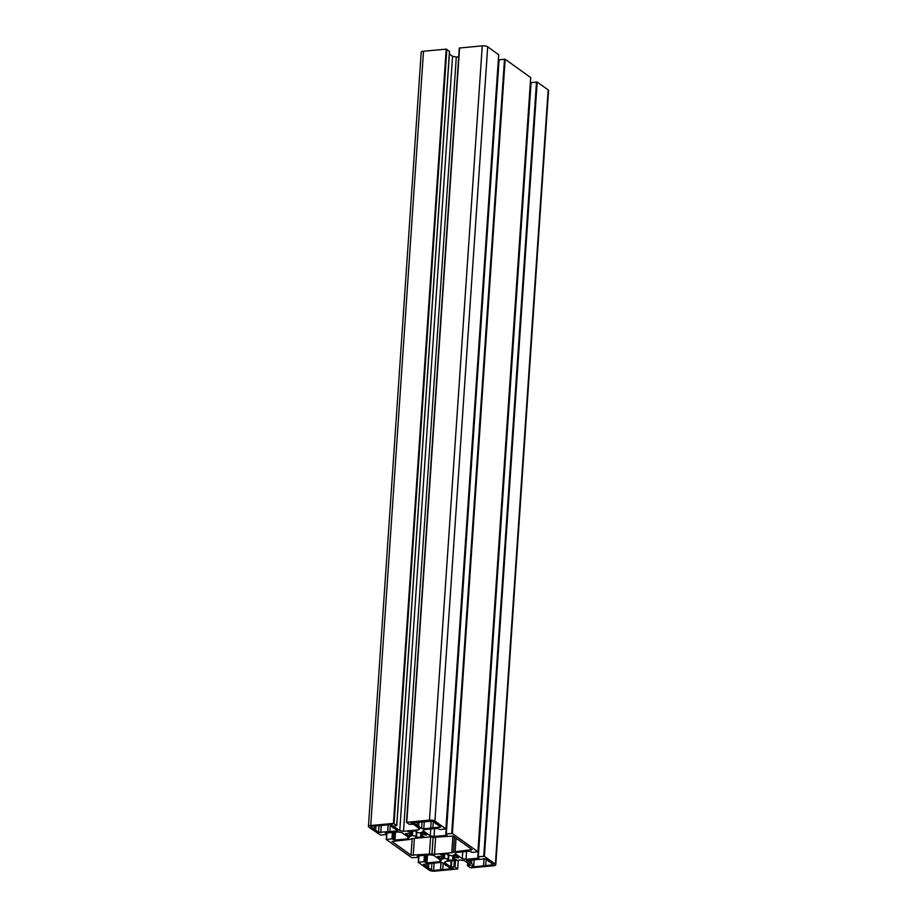 <?xml version="1.0" encoding="UTF-8"?>
<svg xmlns="http://www.w3.org/2000/svg" width="917" height="917" viewBox="0 0 917 917"><rect width="100%" height="100%" fill="white"/><g stroke="black" fill="none" stroke-linecap="round" stroke-linejoin="round"><path stroke-width="1.38" d="M371.58 826.228L370.823 826.87L378.572 832.395L397.68 830.905L390.47 825.644L392.591 825.185L391.765 824.555L371.58 826.228M389.84 831.937L390.344 824.509M387.696 831.925L388.189 824.704M374.17 829.255L374.4 825.965M409.59 836.43L412.409 835.467A5.972 1.88 -176.1 0 0 416.112 836.109L415.55 837.232L416.249 837.416L423.918 836.717L420.777 835.685A5.972 1.88 -176.1 0 0 422.061 834.63A5.972 1.88 -176.1 0 0 422.061 834.585L426.669 834.951L422.622 832.017L419.803 832.98A5.972 1.88 -176.1 0 0 416.1 832.349L416.811 831.089L416.112 830.905L407.847 831.662L411.435 832.774A5.972 1.88 -176.1 0 0 410.151 833.817L405.532 833.507L409.59 836.43L409.75 833.989M454.626 854.839L451.806 855.802A5.972 1.88 -176.1 0 0 448.104 855.171L448.665 854.048L447.966 853.853L440.298 854.564L443.438 855.595A5.972 1.88 -176.1 0 0 442.154 856.65A5.972 1.88 -176.1 0 0 442.154 856.684L437.592 856.398L441.593 859.252L444.413 858.301A5.972 1.88 -176.1 0 0 448.115 858.931L447.404 860.18L448.104 860.375L456.368 859.619L452.78 858.507A5.972 1.88 -176.1 0 0 454.064 857.452A5.972 1.88 -176.1 0 0 454.064 857.418L458.683 857.773L454.626 854.839M485.712 865.682L493.552 864.651L485.643 858.885L466.535 860.364L471.579 863.482L473.791 865.705L471.625 866.095L473.103 866.84L485.712 865.682L486.148 859.24M483.568 865.671L484.061 858.495M470.054 863.012L470.272 859.71M433.603 870.451L453.411 868.548L449.662 867.837L442.613 862.817L440.435 862.45L423.516 864.307L431.426 870.084L433.603 870.451L434.119 863.023M440.55 869.614L441.031 862.427M427.024 866.943L427.253 863.654M442.693 869.625L443.129 863.184M472.106 849.589L453.193 836.098L434.773 837.21A3.267 1.032 3.9 0 1 432.285 837.106L432.216 837.095A3.267 1.032 -176.1 0 0 429.729 836.98L412.432 838.562A3.267 1.032 -176.1 0 0 410.77 839.055A3.267 1.032 3.9 0 1 409.097 839.559L391.937 841.439L411.022 855.183L429.443 854.071A3.267 1.032 3.9 0 1 431.93 854.174L431.999 854.186A3.267 1.032 -176.1 0 0 434.486 854.289L451.783 852.707A3.267 1.032 -176.1 0 0 453.445 852.225L453.457 852.202A3.267 1.032 3.9 0 1 455.119 851.721L472.106 849.589M432.79 821.196L410.805 822.732L414.553 823.432L421.602 828.452L423.78 828.83L440.699 826.974L432.79 821.196M432.858 827.994L433.294 821.563M430.715 827.994L431.208 820.807M417.201 825.323L417.418 822.033M462.294 858.656L466.054 859.298L478.938 858.117L478.296 856.719L484.394 856.329L495.375 864.169A4.092 1.284 3.9 0 1 495.788 864.788A4.092 1.284 3.9 0 1 493.484 865.774L470.799 867.849L467.429 865.74L470.685 865.109L464.449 860.662L460.689 860.02L445.777 861.384L444.47 862.484L450.717 866.943L455.027 867.001L457.709 868.961L434.75 871.15A4.092 1.284 3.9 0 1 429.305 870.222L418.267 862.312L423.975 861.693L426.955 862.874L439.851 861.693L441.157 860.593L433.924 855.446L430.176 854.804L417.281 855.985L417.923 857.384L411.836 857.762L386.252 839.479L391.96 838.872L394.952 840.052L407.836 838.872L409.142 837.771L401.921 832.613L398.161 831.971L385.278 833.152L385.919 834.562L380.486 835.055L368.84 827.1A4.092 1.284 3.9 0 1 368.428 826.492A4.092 1.284 3.9 0 1 370.732 825.506L393.416 823.42L396.786 825.541L393.531 826.16L399.766 830.619L403.526 831.261L418.439 829.896L419.745 828.785L413.498 824.337L409.188 824.268L406.506 822.32L429.465 820.13A4.092 1.284 3.9 0 1 434.91 821.059L445.949 828.968L440.24 829.587L437.26 828.395L424.365 829.576L423.058 830.687L430.291 835.834L434.039 836.476L446.934 835.295L446.292 833.897L452.379 833.507L477.963 851.79L472.255 852.409L469.263 851.228L456.379 852.397L455.073 853.509L462.294 858.656L462.764 851.813M445.926 833.977L498.619 59.823L505.164 59.238L530.691 77.578M434.039 836.476L434.578 828.647M430.291 835.834L430.749 828.991M406.563 822.251L459.291 48.039L482.25 45.85A4.092 1.284 3.9 0 1 487.695 46.778L498.676 54.756M418.439 829.896L418.565 827.948M403.526 831.261L456.311 56.98L458.695 56.762M399.766 830.619L452.551 56.338L456.311 56.98M449.376 54.069L452.551 56.338M368.428 826.492L421.212 52.212A4.092 1.284 3.9 0 1 423.516 51.226L446.201 49.151L449.468 51.375M407.836 838.872L407.973 836.934M439.851 861.693L439.988 859.756M477.94 856.81L530.622 82.645L537.179 82.06L548.16 89.9A4.092 1.284 3.9 0 1 548.572 90.508L495.788 864.788M466.054 859.298L466.581 851.469M390.699 825.449L390.768 824.463M390.482 825.495L390.55 824.486L390.424 825.564M396.763 831.306L396.832 830.172M380.75 832.762L381.266 825.334M378.572 832.395L379.03 825.747M410.495 836.476L410.724 833.094M411.446 832.59L411.527 831.329M411.206 832.521L411.286 831.352M426.015 835.055L426.061 834.47M422.703 834.481L422.863 832.2M422.061 834.585L422.244 831.914L422.061 834.585M420.777 835.685L420.983 832.602M416.249 837.416L416.307 836.568M416.582 836.247L416.845 832.407M416.112 836.109L416.364 832.361M412.409 835.467L412.696 831.215M411.641 835.502L411.928 831.283M458.03 857.876L458.064 857.292M454.717 857.303L454.878 855.022M454.064 857.406L454.247 854.736L454.064 857.406M452.78 858.507L452.987 855.423M448.104 860.375L448.161 859.516M448.585 859.069L448.849 855.229L448.608 859.114M448.115 858.931L448.379 855.183M444.413 858.301L444.699 854.163M443.645 858.323L443.931 854.231M442.498 859.298L442.728 855.916M441.593 859.252L441.765 856.81M443.461 855.412L443.53 854.266M443.22 855.343L443.289 854.289M447.645 854.931L447.714 853.876M473.103 866.84L473.172 865.854M472.45 866.725L472.507 865.923M473.745 865.637L474.169 859.355M492.635 865.052L492.716 863.929M431.426 870.084L431.884 863.436M471.349 850.231L471.43 849.108M455.119 851.721L456.047 838.138M453.457 852.202L454.5 837.026M453.445 852.225L454.477 837.015M451.783 852.707L452.918 835.96M434.486 854.289L435.655 837.129M431.999 854.186L433.145 837.21M431.93 854.174L433.088 837.21M429.443 854.071L430.6 836.946M413.2 855.55L414.381 838.39M411.022 855.183L412.157 838.596M439.782 827.363L439.862 826.24M423.78 828.83L424.284 821.403M421.602 828.452L422.049 821.815M414.553 823.432L414.633 822.285M413.899 823.328L413.968 822.343M412.283 823.477L412.352 822.492M411.63 823.363L411.687 822.549M477.917 851.721L530.702 77.441M452.379 833.507L505.164 59.238M451.726 833.393L504.51 59.124M446.292 833.897L499.077 59.616M445.903 828.899L498.688 54.619M434.91 821.059L487.695 46.778M429.465 820.13L482.25 45.85M406.781 822.205L459.566 47.925M396.706 825.415L449.49 51.134M394.069 823.535L446.854 49.266M393.416 823.42L446.201 49.151M370.732 825.506L423.516 51.226M386.298 834.241L386.378 833.06M394.952 840.052L395.479 832.223M394.299 839.938L394.814 832.281M393.049 839.055L393.508 832.407M391.96 838.872L392.396 832.498M386.527 839.364L386.963 833.003M386.309 839.422L386.745 833.026M418.301 857.063L418.381 855.882M426.955 862.874L427.494 855.045M426.302 862.771L426.829 855.102M425.064 861.877L425.511 855.229M423.975 861.693L424.411 855.332M418.542 862.186L418.977 855.825M418.324 862.244L418.76 855.848M457.663 868.88L458.248 860.238M455.027 867.001L455.474 860.501M453.938 866.817L454.362 860.593M451.37 867.058L451.794 860.834M450.717 866.943L451.13 860.891M467.888 865.545L468.048 863.229M467.532 865.625L467.704 862.989M495.375 864.169L548.16 89.9M484.394 856.329L537.179 82.06M483.729 856.226L536.514 81.945M478.296 856.719L531.081 82.438M392.636 827.799L392.682 827.214M387.639 832.028L388.143 824.704M375.706 829.736L375.97 825.827M411.538 832.682L411.63 831.318M420.662 835.765L420.88 832.693M416.593 836.293L416.868 832.407M452.677 858.587L452.883 855.515M443.553 855.515L443.633 854.254M447.622 854.976L447.691 853.887M483.523 865.774L484.016 858.495M473.791 865.705L474.227 859.355M471.579 863.482L471.842 859.573M488.509 861.544L488.555 860.96M428.56 867.425L428.824 863.505M445.49 865.476L445.524 864.891M440.492 869.717L440.985 862.427M435.655 823.856L435.701 823.271M430.669 828.085L431.162 820.807M418.725 825.793L418.989 821.884M477.963 851.79L530.748 77.521M445.834 834.092L498.619 59.823M445.949 828.968L498.733 54.688M406.506 822.32L459.291 48.039M396.786 825.541L449.571 51.26M386.378 834.355L386.458 833.049M386.252 839.479L386.687 833.026M418.381 857.177L418.473 855.87M418.267 862.312L418.702 855.848M457.709 868.961L458.305 860.238M467.429 865.74L467.624 862.931M477.837 856.914L530.622 82.645"/></g></svg>
